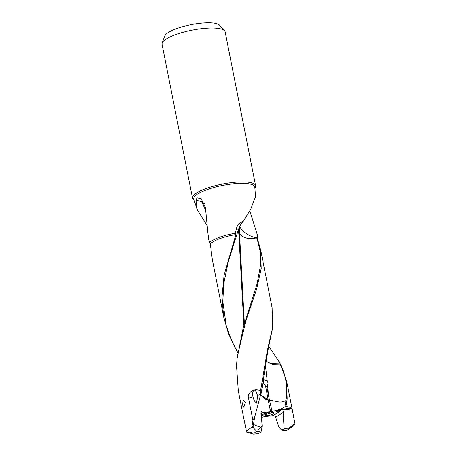 <?xml version="1.0" encoding="UTF-8"?>
<svg xmlns="http://www.w3.org/2000/svg" width="457" height="457" viewBox="0 0 457 457"><rect width="100%" height="100%" fill="white"/><g stroke="black" fill="none" stroke-linecap="round" stroke-linejoin="round"><path stroke-width="0.69" d="M245.249 402.486L243.827 407.221L242.347 404.713L243.324 400.006L245.249 402.486M276.411 411.151L280.592 410.54L280.478 410.992L276.171 411.626L276.816 410.197L278.039 409.958L291.246 408.015L292.006 408.307L294.954 423.708A24.644 6.17 168.8 0 1 292.154 426.872L286.99 430.351A17.96 4.496 168.8 0 0 289.035 428.032L284.14 428.752L281.78 430.231L286.339 430.768A17.96 4.496 168.8 0 0 286.99 430.351M280.592 410.54L281.135 409.906L276.719 410.557M292.006 408.307L281.135 409.906M290.361 427.518L292.469 426.027L290.361 427.518M281.78 430.231L278.89 427.032L275.645 417.212L283.151 412.494L284.14 428.752M289.035 428.032L294.954 423.708M283.677 409.535L284.008 410.814L283.151 412.494M291.246 408.015A24.644 6.17 168.8 0 0 285.962 406.559L284.894 406.696C283.803 407.775 281.518 408.861 278.039 409.958M267.316 385.679L266.602 386.011L268.419 395.196L267.636 385.377L268.059 382.966L267.225 381.041L265.546 366.588M207.164 225.672L197.116 209.437L196.03 200.075L201.611 201.714L204.33 203.456M196.03 200.075L197.064 197.778L201.183 198.692L205.29 207.267C206.421 215.71 207.415 230.625 208.775 239.942L210.346 244.004L212.305 259.41L223.77 317.352M205.684 210.494L201.874 202.097L202.234 202.08M205.604 209.774L201.874 202.097M239.925 225.964L239.988 226.426C240.873 230.836 249.619 236.817 256.697 237.84L257.017 237.829L257.548 240.491L258.051 240.879L260.633 249.842L261.21 268.516L256.657 288.967L245.735 321.414L237.303 356.46L236.492 365.372L238.268 390.227M257.548 240.491L260.307 251.876L260.587 264.934L257.057 283.934L243.181 327.835L236.972 359.276M254.869 188.027A32.15 8.049 168.8 0 0 255.6 185.691A32.15 8.049 168.8 0 0 239.542 181.926A32.15 8.049 168.8 0 0 207.444 188.044A32.15 8.049 168.8 0 0 192.517 198.184A32.15 8.049 168.8 0 0 194.082 200.063M192.517 198.184L162.046 44.306A32.15 8.049 -11.2 0 1 162.166 43.055A32.15 8.049 -11.2 0 1 209.072 28.048A32.15 8.049 -11.2 0 1 224.541 30.705A32.15 8.049 -11.2 0 1 225.13 31.813L255.6 185.691M162.166 43.055L164.709 36.034A28.254 7.072 -11.2 0 1 205.924 22.85A28.254 7.072 -11.2 0 1 219.52 25.186L224.541 30.705M257.2 239.228L256.697 237.954A13.504 3.056 75.4 0 0 256.685 237.84L256.685 237.84M257.023 237.931L251.321 238.634C249.442 238.451 243.741 238.96 239.514 233.447L244.392 323.727M256.708 237.84L257.005 236.84L257.017 237.829M235.538 348.76L228.306 333.136L223.759 317.278L221.896 297.827L224.079 275.2L235.915 234.555L235.349 233.224L236.412 228.471L238.423 229.545L239.354 227.118C240.725 224.404 242.016 222.496 243.221 221.382L250.767 209.106L255.537 196.596L254.806 187.233A31.093 7.786 -11.2 0 0 239.251 183.366A31.093 7.786 -11.2 0 0 207.832 189.409A31.093 7.786 -11.2 0 0 193.837 199.309L197.11 209.443M238.543 229.18L238.817 233.39L237.543 232.265M238.108 230.517A13.504 10.894 -80.5 0 0 238.4 233.059M238.737 232.842L239.382 233.578M239.902 226.015L239.668 226.666L239.417 226.146M249.762 210.791L257.314 234.698L257.005 236.84M257.268 237.714A25.455 6.375 168.8 0 0 257.52 237.463L257.314 234.698M258.051 240.879L257.314 237.617M253.138 426.507L254.663 417.11L252.927 420.326L248.545 398.196C246.437 392.871 255.663 386.553 260.439 391.432L267.476 349.873L267.956 350.222L272.561 328.166M268.208 348.817L267.825 348.445L272.612 327.68L272.115 307.772L260.644 249.836M271.984 307.104L272.115 307.772M267.476 349.873L267.825 348.445M267.956 350.222L261.25 393.031L261.067 393.648L260.593 393.557L260.073 396.813L261.067 393.648M260.627 395.037L268.116 399.686A13.493 5.895 86 0 0 268.168 399.926L270.59 411.723L263.004 412.568L260.684 414.025M260.616 395.077L265.477 399.247L268.162 399.926M267.225 381.041L263.9 379.784L263.335 382.806L265.568 385.959L268.116 399.686M268.876 346.406L279.821 362.938L286.482 380.681L287.167 398.915L285.962 406.559M279.204 361.801L280.284 363.909L270.447 363.566L266.368 361.321M235.349 233.224A25.455 6.375 168.8 0 0 209.637 242.587M236.412 228.471C237.229 225.312 239.497 222.947 243.221 221.382M237.731 352.713L231.465 340.316L237.76 352.518M238.423 229.545L228.374 261.41L223.953 282.563L222.77 301.203L226.244 325.618L231.465 340.305M238.817 233.39L243.878 325.435M272.012 412.311A4.433 1.108 -11.2 0 1 271.584 412.671A4.433 1.108 -11.2 0 1 266.648 414.116L266.425 412.985M276.845 410.312L272.046 411.449L270.944 412.294A5.781 1.445 -11.2 0 1 273.452 412.648A5.781 1.445 -11.2 0 1 272.081 414.39A5.781 1.445 -11.2 0 1 266.362 415.819L265.506 416.476L273.092 415.63L280.478 410.992M266.648 414.116L266.362 415.819M270.944 412.294L270.15 411.431M272.046 411.449L268.419 395.196M266.602 386.011L265.7 386.702M265.277 415.162L265.506 416.476M266.345 361.47L272.446 364.235L280.33 364.001C285.762 374.854 287.721 386.439 286.196 398.75L285.962 400.543C283.197 401.766 280.861 402.24 278.947 401.954L269.419 400.035M286.196 398.75L287.167 398.915M284.894 406.696L285.962 400.538M275.645 417.212L274.686 414.625M260.461 394.505L257.434 395.442C256.411 391.375 255.149 389.661 253.641 390.307L252.378 393.294L253.007 396.813C253.629 399.549 255.023 402.646 256.491 402.537L257.634 397.104M257.434 395.442L257.674 397.676M260.593 393.557L260.439 391.432M265.266 413.328L265.437 414.202A4.433 1.108 -11.2 0 1 263.7 413.956M261.364 417.338L264.049 416.75L265.146 415.904A5.781 1.445 -11.2 0 1 262.495 414.819A5.781 1.445 -11.2 0 1 269.733 412.38L270.59 411.723M265.146 415.904L265.437 414.202M252.127 432.968C251.059 433.162 250.208 432.888 249.562 432.145L251.487 432.345L252.127 432.968M253.309 424.256C254.68 425.141 257.274 426.164 261.084 427.329L262.141 426.095L261.044 431.951L258.679 433.43L253.789 434.15L246.603 432.059A24.644 6.17 168.8 0 1 251.796 427.501L252.927 420.326M261.044 431.951L256.486 431.414L255.543 430.146A8.072 4.97 118.5 0 0 261.084 427.329M255.543 430.146L253.172 427.598L253.132 426.507L251.898 426.472M256.486 431.414A17.96 4.496 168.8 0 0 253.789 434.15M263.004 412.568L261.021 411.357L262.141 426.095M253.172 427.598L251.796 427.501M243.81 418.549L246.603 432.059M254.663 417.11L260.073 396.813M239.668 226.666L239.297 233.03M239.988 226.426L239.514 233.447M283.746 410.072L292.126 408.844M239.057 233.23A13.504 11.985 108.7 0 1 238.988 227.969M279.553 362.492L279.821 362.938M210.346 244.004A24.644 6.17 -11.2 0 1 235.915 234.555M248.545 398.196L253.007 396.813M228.374 261.41L228.671 260.319M292.423 410.352L286.545 380.67M258.114 403.342L258.279 402.737M244.084 419.926L238.2 390.238"/></g></svg>
